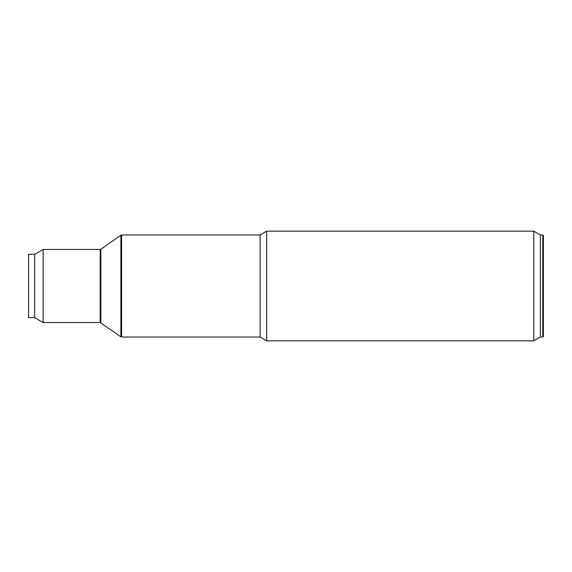 <?xml version="1.0" encoding="UTF-8"?>
<svg xmlns="http://www.w3.org/2000/svg" width="572" height="572" viewBox="0 0 572 572"><rect width="100%" height="100%" fill="white"/><g stroke="black" fill="none" stroke-linecap="round" stroke-linejoin="round"><path stroke-width="0.86" d="M540.354 234.978L540.354 337.022L533.762 340.833L533.762 231.167L540.354 234.978L542.792 234.978L542.792 337.022L543.4 336.415A0.608 0.608 180 0 1 542.792 337.022L540.354 337.022M260.11 234.978L260.11 337.022L121.586 337.022L121.586 234.978L260.11 234.978L266.702 231.167L266.702 340.833L533.762 340.833M34.692 254.318L34.692 317.682L28.6 317.682L28.6 254.318L34.692 254.318L43.136 249.449L43.136 322.551L100.157 322.551L120.885 336.801L120.885 235.199L121.586 234.978M543.4 239.089L543.4 332.911M542.792 234.978L543.4 235.585L543.4 336.415M120.885 235.199L100.851 249.228L100.851 322.772M100.851 249.228L100.157 249.449L100.157 322.551M266.702 231.167L533.762 231.167M260.11 337.022L266.702 340.833M121.586 337.022L120.885 336.801M43.136 249.449L100.157 249.449M34.692 317.682L43.136 322.551"/></g></svg>
